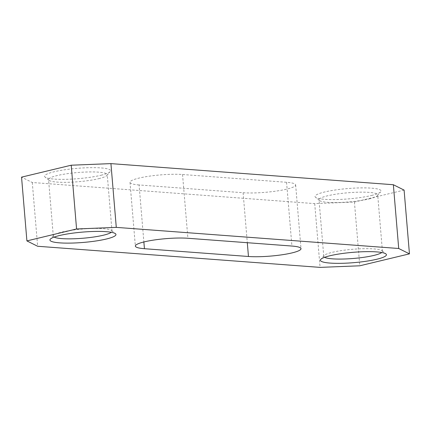 <?xml version="1.0" encoding="UTF-8"?>
<svg xmlns="http://www.w3.org/2000/svg" width="431" height="431" viewBox="0 0 431 431"><rect width="100%" height="100%" fill="white"/><g stroke="black" fill="none" stroke-linecap="round" stroke-linejoin="round"><path stroke-width="0.32" stroke-dasharray="2.15 1.62" d="M369.162 198.912A29.443 4.606 175.2 0 0 377.394 195.647A29.443 4.606 175.2 0 0 377.701 194.893A29.443 4.606 175.2 0 0 359.373 192.167A29.443 4.606 175.2 0 0 327.555 195.798A29.443 4.606 175.2 0 0 319.015 199.817A29.443 4.606 175.2 0 0 319.446 200.517A29.443 4.606 175.2 0 0 339.542 202.484A29.443 4.606 175.2 0 0 369.162 198.912M324.613 257.307A29.443 4.606 -4.8 0 1 323.762 256.332A29.443 4.606 -4.8 0 1 324.074 255.572A29.443 4.606 -4.8 0 1 332.301 252.313A29.443 4.606 -4.8 0 1 361.927 248.735A29.443 4.606 -4.8 0 1 382.017 250.707A29.443 4.606 -4.8 0 1 382.448 251.402A29.443 4.606 -4.8 0 1 381.774 252.507M98.699 178.687A29.443 4.606 175.2 0 0 106.926 175.428A29.443 4.606 175.2 0 0 107.238 174.668A29.443 4.606 175.2 0 0 88.91 171.947A29.443 4.606 175.2 0 0 57.091 175.579A29.443 4.606 175.2 0 0 48.552 179.598A29.443 4.606 175.2 0 0 48.983 180.293A29.443 4.606 175.2 0 0 69.073 182.265A29.443 4.606 175.2 0 0 98.699 178.687M54.144 237.082A29.443 4.606 -4.8 0 1 53.299 236.107A29.443 4.606 -4.8 0 1 53.606 235.353A29.443 4.606 -4.8 0 1 61.838 232.088A29.443 4.606 -4.8 0 1 91.458 228.516A29.443 4.606 -4.8 0 1 111.554 230.483A29.443 4.606 -4.8 0 1 111.985 231.183A29.443 4.606 -4.8 0 1 111.306 232.282M371.463 195.48A33.128 5.183 175.2 0 0 380.718 191.811A33.128 5.183 175.2 0 0 362.837 187.873A33.128 5.183 175.2 0 0 324.651 191.984A33.128 5.183 175.2 0 0 315.53 197.285A33.128 5.183 175.2 0 0 338.136 199.505A33.128 5.183 175.2 0 0 371.463 195.48M100.994 175.261A33.128 5.183 175.2 0 0 110.255 171.592A33.128 5.183 175.2 0 0 92.374 167.648A33.128 5.183 175.2 0 0 54.187 171.759A33.128 5.183 175.2 0 0 45.066 177.066A33.128 5.183 175.2 0 0 67.667 179.28A33.128 5.183 175.2 0 0 100.994 175.261M139.084 184.953A30.919 4.838 -4.8 0 1 130 182.318A30.919 4.838 -4.8 0 1 138.965 178.1A30.919 4.838 -4.8 0 1 182.539 174.512L286.567 182.291A30.919 4.838 -4.8 0 1 295.644 184.921A30.919 4.838 -4.8 0 1 276.853 190.992A30.919 4.838 -4.8 0 1 243.106 192.732L139.084 184.953L143.868 241.969M404.095 190.098L354.427 202.031L314.716 203.626L32.287 182.507L21.55 177.141M354.427 202.031L359.783 265.792M314.716 203.626L320.071 267.382M32.287 182.507L37.642 246.268M243.106 192.732L247.302 242.712M286.567 182.291L291.916 246.047M182.539 174.512L187.894 238.268M382.448 251.402L377.701 194.893M111.985 231.183L107.238 174.668M382.017 250.707L385.934 253.934M377.394 195.647L380.718 191.811M111.554 230.483L115.47 233.715M106.926 175.428L110.255 171.592M130 182.318L135.356 246.079M295.644 184.921L301 248.682M48.983 180.293L45.066 177.066M53.606 235.353L50.282 239.189M319.446 200.517L315.53 197.285M324.074 255.572L320.745 259.408M53.299 236.107L48.552 179.598M323.762 256.332L319.015 199.817"/><path stroke-width="0.65" d="M381.774 252.507A29.443 4.606 -4.8 0 1 373.909 255.421A29.443 4.606 -4.8 0 1 345.258 258.966A29.443 4.606 -4.8 0 1 324.613 257.307M111.306 232.282A29.443 4.606 -4.8 0 1 103.445 235.202A29.443 4.606 -4.8 0 1 74.795 238.742A29.443 4.606 -4.8 0 1 54.144 237.082M376.813 259.241A33.128 5.183 175.2 0 0 385.934 253.934A33.128 5.183 175.2 0 0 363.333 251.72A33.128 5.183 175.2 0 0 330.006 255.739A33.128 5.183 175.2 0 0 320.745 259.408A33.128 5.183 175.2 0 0 338.626 263.352A33.128 5.183 175.2 0 0 376.813 259.241M106.349 239.016A33.128 5.183 175.2 0 0 115.47 233.715A33.128 5.183 175.2 0 0 92.864 231.495A33.128 5.183 175.2 0 0 59.537 235.52A33.128 5.183 175.2 0 0 50.282 239.189A33.128 5.183 175.2 0 0 68.163 243.127A33.128 5.183 175.2 0 0 106.349 239.016M144.433 248.709A30.919 4.838 -4.8 0 1 135.356 246.079A30.919 4.838 -4.8 0 1 144.32 241.856A30.919 4.838 -4.8 0 1 187.894 238.268L291.916 246.047A30.919 4.838 -4.8 0 1 301 248.682A30.919 4.838 -4.8 0 1 282.203 254.753A30.919 4.838 -4.8 0 1 248.461 256.488L144.433 248.709L143.868 241.969M26.905 240.902L21.55 177.141L71.217 165.208L110.929 163.618L393.358 184.732L404.095 190.098L409.45 253.859L359.783 265.792L320.071 267.382L37.642 246.268L26.905 240.902L76.573 228.969L116.284 227.374L398.713 248.493L409.45 253.859M393.358 184.732L398.713 248.493M110.929 163.618L116.284 227.374M71.217 165.208L76.573 228.969M247.302 242.712L248.461 256.488"/></g></svg>
